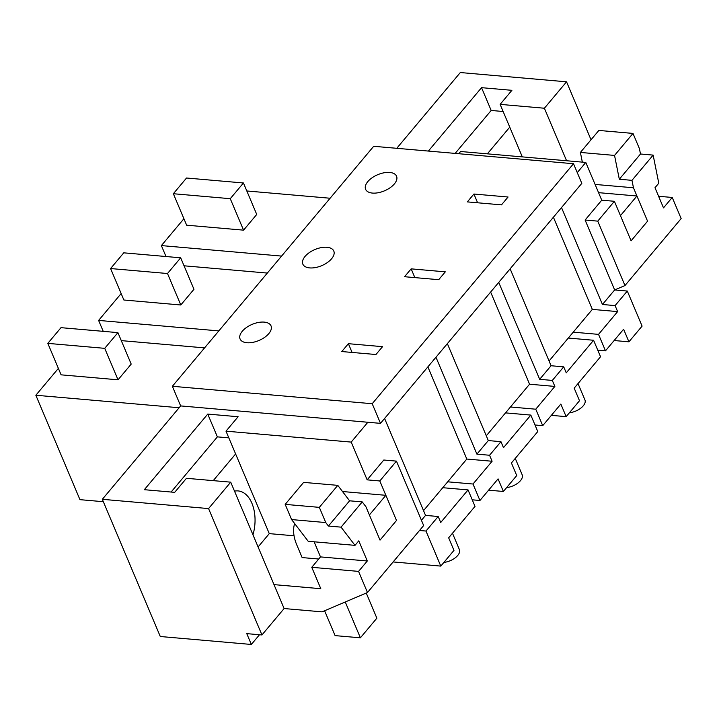 <?xml version="1.0" encoding="UTF-8"?>
<svg xmlns="http://www.w3.org/2000/svg" width="717" height="717" viewBox="0 0 717 717"><rect width="100%" height="100%" fill="white"/><g stroke="black" fill="none" stroke-linecap="round" stroke-linejoin="round"><path stroke-width="1.08" d="M372.204 403.725L172.367 386.284L373.682 146.295L573.51 163.727L581.81 183.364L380.494 423.362L372.204 403.725L573.51 163.727M473.919 194.029L467.332 201.889L501.479 204.865L508.066 197.014L473.919 194.029L477.612 202.786M389.734 172.456A16.805 8.747 -22.9 0 0 372.078 177.789A16.805 8.747 -22.9 0 0 365.607 189.306A16.805 8.747 -22.9 0 0 372.437 193.079A16.805 8.747 -22.9 0 0 390.102 187.746A16.805 8.747 -22.9 0 0 396.564 176.23A16.805 8.747 -22.9 0 0 389.734 172.456M411.155 268.857L404.558 276.717L438.705 279.693L445.302 271.842L411.155 268.857L414.847 277.613M309.672 267.907A16.805 8.747 -22.9 0 0 327.337 262.574A16.805 8.747 -22.9 0 0 333.799 251.058A16.805 8.747 -22.9 0 0 326.97 247.284A16.805 8.747 -22.9 0 0 309.305 252.617A16.805 8.747 -22.9 0 0 302.843 264.134A16.805 8.747 -22.9 0 0 309.672 267.907M348.381 343.685L382.537 346.67L375.941 354.521L341.794 351.545L348.381 343.685L352.083 352.441M246.908 342.735A16.805 8.747 -22.9 0 0 264.573 337.402A16.805 8.747 -22.9 0 0 271.035 325.885A16.805 8.747 -22.9 0 0 264.206 322.112A16.805 8.747 -22.9 0 0 246.54 327.445A16.805 8.747 -22.9 0 0 240.078 338.962A16.805 8.747 -22.9 0 0 246.908 342.735M259.491 634.742L251.344 644.458L160.285 636.508L102.325 499.31L208.566 508.577L230.722 482.165L186.456 478.302L174.679 492.346L144.323 489.693L207.751 414.085L217.376 436.868L171.103 492.032M172.367 386.284L180.657 405.921L102.325 499.31M396.761 148.302L460.314 72.542L566.547 81.81L544.391 108.231L500.125 104.368L511.902 90.324L481.546 87.671L428.381 151.063M458.728 153.716L460.592 151.502L585.798 162.427L577.266 172.609M294.051 535.787L269.278 533.627L225.998 431.168L351.205 442.093L367.848 422.259L380.494 423.362M591.023 139.761L566.547 81.81M561.51 207.571L602.45 304.492L615.096 305.594L627.294 291.057L614.648 289.946L585.108 220.029L601.751 200.186L585.798 162.427M627.294 291.048L642.1 326.11L628.926 341.821L623.611 329.228L605.489 350.837L598.534 334.364L617.633 311.599L615.096 305.594M614.128 340.53L628.926 341.821M597.772 350.165L605.489 350.837M593.586 340.261L600.541 356.725L574.183 388.148L579.506 400.74L566.161 416.649L560.837 404.056L542.715 425.665L535.76 409.192L554.859 386.427L552.323 380.422L563.714 366.844L566.251 372.849L593.586 340.261L568.294 338.057L592.332 309.394L553.407 217.233M551.364 415.358L566.161 416.649M330.107 198.242L246.818 190.973M281.584 256.086L161.379 245.59L183.91 218.73M173.353 193.724L186.528 178.013L243.439 182.978L256.74 214.446L243.556 230.157L186.644 225.192L173.353 193.724L230.265 198.69L243.556 230.157M161.379 245.59L166.003 256.525M566.582 160.751L544.391 108.231M500.125 104.368L522.308 156.889M503.137 111.502L491.172 110.454L481.546 87.671M491.172 110.454L455.152 153.402M585.108 220.029L597.763 221.132L614.397 201.289L601.751 200.186M614.397 201.289L631.094 240.813L647.568 221.177L631.094 240.813L620.456 215.647L636.938 196.001L598.57 192.658M602.45 304.492L614.648 289.946L624.973 285.554L681.15 218.577L672.223 197.462L658.6 196.27M592.332 309.394L617.633 311.599M549.061 360.983L568.294 338.048M498.736 282.399L539.677 379.32L545.377 372.526L551.068 365.742L510.128 268.821M551.068 365.742L563.714 366.844M573.233 332.159L598.534 334.373M243.439 182.978L230.265 198.69M487.363 153.841L509.751 127.151M597.754 221.132L624.964 285.554M672.223 197.462L663.494 207.867L654.988 187.729L658.78 183.211L653.142 155.105L640.496 154.003L639.412 148.616L632.994 133.416L598.847 130.44L580.394 152.434L582.338 162.123M636.938 196.001L647.568 221.177L633.461 187.773L631.973 180.343L653.142 155.105M539.677 379.32L552.323 380.422M631.973 180.343L619.318 179.241L640.496 154.003M619.318 179.241L614.541 155.419L580.394 152.434M633.461 187.773L595.092 184.43M632.994 133.416L614.541 155.419M488.6 490.177L503.388 491.468L498.073 478.884L479.951 500.484L472.996 484.02L492.095 461.255L489.559 455.25L500.95 441.672L503.486 447.677L530.822 415.089L505.53 412.884L510.468 406.987L535.769 409.201M503.388 491.468L516.733 475.559L511.418 462.976L537.777 431.553L530.822 415.089M472.234 499.812L479.951 500.484M423.523 510.638L442.756 487.703L468.058 489.917L475.012 506.381L448.654 537.804L453.969 550.387L440.794 566.098L393.131 561.94M419.517 530.481L425.979 531.046L440.794 566.098M251.344 644.458L246.773 633.631L261.947 634.957L208.566 508.577M225.998 431.168L238.107 416.729L207.751 414.085M180.657 405.921L367.848 422.259M103.338 501.703L79.954 499.659L35.85 395.246L58.382 368.386M204.578 347.888L121.29 340.62M179.133 407.749L35.85 395.246M47.815 343.371L60.999 327.66L117.911 332.625L131.202 364.093L118.027 379.804L61.106 374.839L47.815 343.371L104.727 348.337L118.027 379.804M234.522 491.145A32.211 19.61 -85 0 1 238.116 490.921A32.211 19.61 -85 0 1 255.001 517.817A32.211 19.61 -85 0 1 252.958 534.801M425.979 531.046L438.186 516.5L440.722 522.496L468.058 489.908M442.756 487.703L447.704 481.815L472.996 484.02M489.559 455.25L476.913 454.148L488.304 440.57L500.95 441.672M476.913 454.148L435.972 357.227M447.704 481.815L466.803 459.041L427.87 366.88M466.803 459.041L492.095 461.255M421.435 520.282L425.54 515.398L438.186 516.5M261.947 634.957L284.111 608.545L322.05 611.852L367.48 592.52L423.657 525.543L396.447 461.121L383.801 460.018L367.158 479.852L351.205 442.093M284.111 608.545L230.722 482.165M425.54 515.398L384.599 418.477M367.48 592.52L358.563 571.395L367.292 560.99L358.787 540.842L354.996 545.359L341.059 527.147L362.237 501.909L365.921 506.722L380.028 540.125L396.501 520.479L379.804 480.964L367.158 479.852M228.822 437.863L217.376 436.868M117.911 332.625L104.727 348.337M269.278 533.627L258.093 546.954M213.236 480.641L235.624 453.951M488.304 440.57L447.363 343.649M379.804 480.964L396.447 461.121M358.563 571.395L311.761 567.308L320.804 588.711L274.002 584.624M294.642 523.553A48.012 28.743 40 0 0 296.811 544.983L302.126 557.575L318.715 559.018M354.996 545.359L308.202 541.281L291.595 519.574L285.178 504.374L303.632 482.38L337.779 485.355L349.591 500.807L362.237 501.909M367.292 560.99L320.49 556.903L311.761 567.308M320.49 556.903L314.118 541.792M341.059 527.147L328.413 526.045L349.591 500.807M285.178 504.374L319.325 507.358L325.751 522.559L291.595 519.574M325.751 522.559L328.413 526.045M319.325 507.358L337.779 485.355M535.007 424.984L542.715 425.665M267.342 273.069L184.054 265.801M218.819 330.904L98.614 320.418L121.146 293.558M110.579 268.543L123.763 252.832L180.675 257.806L193.966 289.274L180.792 304.985L123.88 300.011L110.579 268.543L167.5 273.518L180.792 304.985M98.614 320.418L103.23 331.344M510.468 406.987L529.567 384.213L490.634 292.061M529.567 384.213L554.859 386.427M180.675 257.806L167.5 273.518M486.287 435.811L505.53 412.875M615.544 289.56L615.751 290.044M324.604 610.767L335.09 635.612L360.391 637.816L376.864 618.179L366.244 593.04M385.871 495.313L369.398 514.949L380.028 540.125L396.501 520.479L385.871 495.313L342.493 491.521M345.253 601.975L360.391 637.816M578.019 383.577L584.938 399.952A12.798 6.659 157.1 0 1 581.254 407.785A12.798 6.659 157.1 0 1 569.423 412.75M515.254 458.405L522.164 474.779A12.798 6.659 157.1 0 1 518.49 482.604A12.798 6.659 157.1 0 1 506.659 487.578M452.481 533.233L459.4 549.607A12.798 6.659 157.1 0 1 455.725 557.432A12.798 6.659 157.1 0 1 443.895 562.406"/></g></svg>
